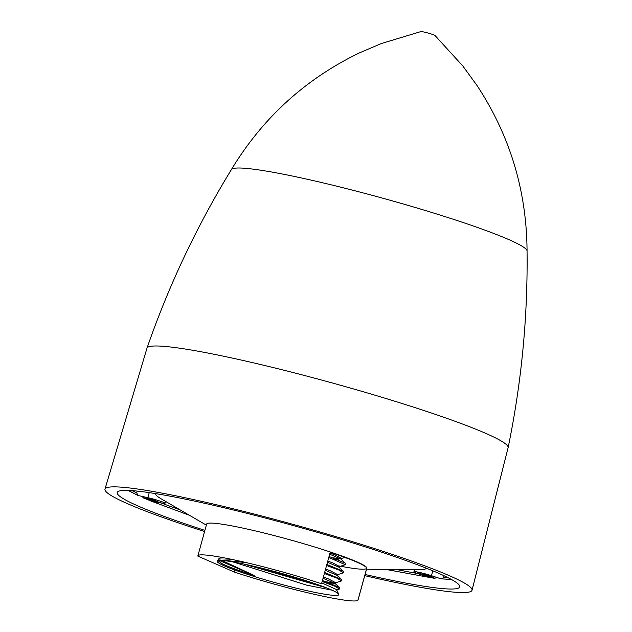 <?xml version="1.0" encoding="UTF-8"?>
<svg xmlns="http://www.w3.org/2000/svg" width="632" height="632" viewBox="0 0 632 632"><rect width="100%" height="100%" fill="white"/><g stroke="black" fill="none" stroke-linecap="round" stroke-linejoin="round"><path stroke-width="0.95" d="M364.751 575.649A190.358 15.99 -164.6 0 0 472.025 590.241L508.104 447.693A187.293 15.737 -164.6 0 0 508.12 447.638A187.293 15.737 -164.6 0 0 508.12 447.63A187.293 15.737 -164.6 0 0 331.713 382.81A187.293 15.737 -164.6 0 0 146.987 348.161A187.293 15.737 -164.6 0 0 146.972 348.216L104.967 489.136A190.358 15.99 -164.6 0 0 104.944 489.247A190.358 15.99 -164.6 0 0 204.586 531.528M434.99 35.495A7.426 0.624 -164.6 0 0 428.054 33.038A7.426 0.624 -164.6 0 0 420.833 31.6L381.357 43.521L359.229 52.985C305.169 79.182 262.564 118.042 231.399 169.574A153.371 12.885 -164.6 0 0 231.399 169.574A153.371 12.885 -164.6 0 1 382.573 198.156A153.371 12.885 -164.6 0 1 527.056 250.999A153.371 12.885 -164.6 0 1 527.056 251.015C526.677 190.793 509.977 135.596 476.955 85.415L462.798 65.957L434.99 35.495M204.902 530.382A177.671 14.931 15.4 0 1 117.181 492.612A177.671 14.931 15.4 0 1 117.197 492.526A177.671 14.931 15.4 0 1 292.039 525.208A177.671 14.931 15.4 0 1 459.804 586.82A177.671 14.931 15.4 0 1 459.788 586.891A177.671 14.931 15.4 0 1 365.075 574.496M472.025 590.241A190.358 15.99 -164.6 0 0 472.041 590.185A190.358 15.99 -164.6 0 0 292.411 524.204A190.358 15.99 -164.6 0 0 104.967 489.136M322.241 581.211L334.486 583.02M335.331 583.707L335.584 582.657L328.593 578.975L323.379 577.079M323.039 578.312L335.031 583.423L335.284 583.897L328.34 583.652M333.111 557.851L340.411 558.688M341.154 559.312L341.383 558.348L334.502 554.73L329.983 553.087M329.675 554.225L340.861 559.036L345.27 563.152L345.325 564.708L328.782 557.463M338.357 559.786L333.672 559.146M339.218 567.441L339.455 566.454L332.535 562.812L327.779 561.082M327.463 562.251L338.918 567.165L343.302 571.265L343.366 572.821L339.179 570.151L326.57 565.482M337.275 575.578L337.52 574.551L330.56 570.894L325.575 569.084M325.251 570.285L336.967 575.294L341.335 579.37L341.399 580.934L337.156 578.233L324.366 573.501M447.875 577.601A177.213 14.892 15.4 0 1 443.553 577.237L443.972 575.712M419.553 574.101L419.522 574.219A12 1.011 15.4 0 1 413.921 571.77A12 1.011 15.4 0 1 419.893 572.513A12 1.011 15.4 0 1 431.459 575.697L432.802 570.822M332.061 590.185L306.749 585.169L233.097 561.943M307.405 590.778A63.105 5.301 15.4 0 1 244.592 573.398A63.105 5.301 15.4 0 1 217.384 560.837A63.105 5.301 15.4 0 1 248.526 565.063A63.105 5.301 15.4 0 1 338.752 594.27A63.105 5.301 15.4 0 1 307.405 590.778M218.877 561.39L222.401 563.847L218.941 561.453L218.427 560.505M217.384 560.837L218.791 559.889L246.227 562.599M222.401 563.847C228.713 566.936 239.315 570.814 254.214 575.491L219.217 560.426M221.864 560.458L254.214 575.491M426.173 568.144A140.288 11.787 15.4 0 1 418.882 569.795L366.513 569.25M197.879 555.86L206.632 524.086A83.069 6.976 15.4 0 1 247.973 529.221A83.069 6.976 15.4 0 1 328.213 551.302A83.069 6.976 15.4 0 1 366.805 568.207L358.052 599.981A83.069 6.976 -164.6 0 0 358.067 599.713L366.734 568.239A83.069 6.976 15.4 0 0 330.204 552.281L321.538 583.755A83.069 6.976 -164.6 0 0 239.22 560.995A83.069 6.976 -164.6 0 0 197.879 555.86A83.069 6.976 -164.6 0 0 197.871 556.128L234.401 572.086L234.954 570.056M366.678 568.444A83.069 6.976 15.4 0 1 362.476 569.211A83.069 6.976 15.4 0 1 339.163 565.956M234.401 572.086A83.069 6.976 -164.6 0 0 316.719 594.846A83.069 6.976 -164.6 0 0 358.052 599.981M198.006 555.623L197.871 556.128M206.348 525.129L161.089 498.79A140.288 11.787 15.4 0 1 155.67 493.632M451.319 579.41L441.033 578.833L431.459 575.697M386.081 569.456L429.381 577.427L386.144 569.456M189.379 515.254L148.97 500.299L189.434 515.285M149.231 492.628L147.841 497.684A12 1.011 15.4 0 1 159.43 500.876A12 1.011 15.4 0 1 165.007 503.317A12 1.011 15.4 0 1 159.035 502.574L159.074 502.448M147.841 497.684L138.06 495.504L128.304 490.432M218.585 559.533L218.553 558.988L220.086 558.088L224.131 557.843M322.431 580.516L339.376 587.484L339.676 588.037L339.013 588.392M320.108 585.477L251.56 565.751M324.635 572.497L341.335 579.37M326.847 564.479L343.302 571.265M329.059 556.46L345.27 563.152M339.1 566.707L345.325 564.708M337.172 574.812L343.366 572.821M335.229 582.917L341.399 580.934M243.644 563.997L326.57 587.894M336.113 590.193L339.431 589.048L335.126 586.314L322.154 581.519M233.516 559.747L218.214 560.276M321.775 582.894L336.556 589.593L338.752 594.27M137.199 491.096L136.717 492.849L138.06 495.504L128.114 490.432M443.553 577.237L442.392 578.722M451.485 579.497L441.033 578.833M346.889 558.143A80.296 6.747 15.4 0 1 344.211 557.669M431.324 577.213L422.137 574.599L431.372 577.056M155.804 501.437L146.616 498.822L155.851 501.279M417.341 573.469A177.213 14.892 15.4 0 1 396.785 569.566M180.183 509.906A177.213 14.892 15.4 0 1 161.405 503.064M136.717 492.849A177.213 14.892 15.4 0 1 132.191 490.653M423.495 574.393C429.926 575.562 439.651 579.805 430.668 577.529C424.238 576.368 414.513 572.118 423.495 574.393M425.873 575.254L425.684 575.949M428.33 576.676L428.52 575.981M147.975 498.616C154.405 499.778 164.13 504.028 155.148 501.753C148.718 500.584 138.993 496.333 147.975 498.616M150.353 499.478L150.163 500.173M152.81 500.899L152.999 500.196M508.12 447.63C521.511 382.755 527.823 317.209 527.056 250.999M146.987 348.161C168.705 285.577 196.844 226.043 231.407 169.566M218.553 558.988L218.245 559.984M339.676 588.037L339.431 589.048M165.537 501.381L165.007 503.317M414.481 569.748L413.921 571.77M345.001 557.44L341.351 558.506M223.088 557.432L220.086 558.088M339.376 587.484L335.031 583.423M437.447 577.656L434.603 578.225L426.284 576.423L419.474 574.061L417.238 571.968M424.293 574.844L424.135 575.404M430.044 576.55L429.926 576.992M162.061 501.792L159.082 502.448L150.764 500.647L143.954 498.285L141.797 496.333M148.725 499.146L148.615 499.628M154.524 500.773L154.405 501.216"/></g></svg>
